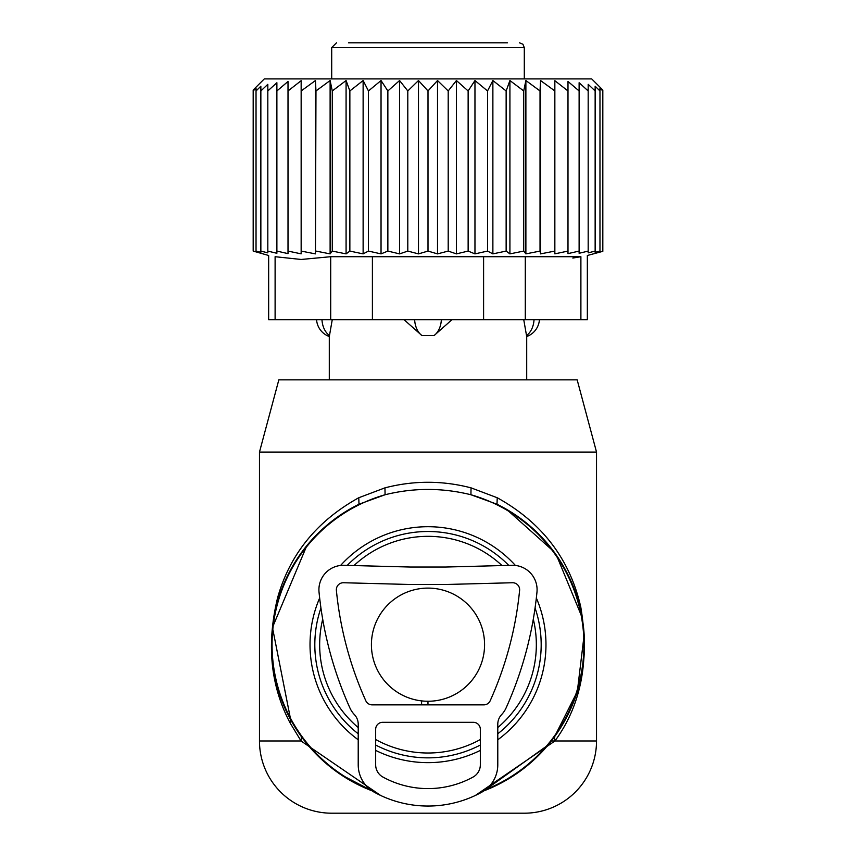 <?xml version="1.0" encoding="UTF-8"?>
<svg xmlns="http://www.w3.org/2000/svg" width="856" height="856" viewBox="0 0 856 856"><rect width="100%" height="100%" fill="white"/><g stroke="black" fill="none" stroke-linecap="round" stroke-linejoin="round"><path stroke-width="1.28" d="M421.591 704.863L421.591 700.882L423.346 701.064M427.968 704.863L427.968 701.246L426.213 701.225M422.34 700.968L421.591 700.882M483.822 704.863L372.178 704.863A6.976 6.976 0 0 1 365.812 700.754A352.501 352.501 0 0 1 336.387 590.405A6.976 6.976 0 0 1 343.524 582.743L410.088 584.488L445.912 584.488L512.476 582.743A6.976 6.976 0 0 1 519.603 590.405A352.501 352.501 0 0 1 490.188 700.754A6.976 6.976 0 0 1 483.822 704.863M497.785 724.23A13.953 13.953 0 0 1 501.584 714.642A24.428 24.428 0 0 0 506.099 707.912A369.942 369.942 0 0 0 536.969 592.106A24.428 24.428 0 0 0 512.027 565.302L445.687 567.036L410.313 567.036L343.973 565.302A24.428 24.428 0 0 0 319.031 592.106A369.942 369.942 0 0 0 349.901 707.912A24.428 24.428 0 0 0 354.416 714.642A13.953 13.953 0 0 1 358.215 724.23L358.215 764.815A31.405 31.405 0 0 0 374.521 792.346A111.227 111.227 0 0 0 481.479 792.346A31.405 31.405 0 0 0 497.785 764.815L497.785 724.23M480.334 764.815A13.953 13.953 0 0 1 473.09 777.045A93.786 93.786 0 0 1 382.91 777.045A13.953 13.953 0 0 1 375.666 764.815L375.666 729.291A6.976 6.976 0 0 1 382.643 722.303L473.357 722.303A6.976 6.976 0 0 1 480.334 729.291L480.334 764.815M371.418 644.675A56.571 56.571 0 0 0 428 701.257A56.571 56.571 0 0 0 484.571 644.675A56.571 56.571 0 0 0 428 588.104A56.571 56.571 0 0 0 371.418 644.675M408.687 42.8L378.908 42.8M447.314 42.8L478.547 42.8M377.453 42.8L376.747 42.8M507.501 42.8L348.499 42.8M404 319.663L421.901 335.531A19.26 13.375 -90 0 1 414.646 319.663M452 319.663L434.099 335.531L421.901 335.531M321.974 319.663A19.26 13.857 90 0 0 329.485 335.531L332.256 319.663M534.026 319.663A19.26 13.857 90 0 1 526.515 335.531L523.744 319.663M256.03 251.086L260.855 252.349L260.855 86.231L256.03 90.95L256.03 88.114L253.183 90.95L253.183 251.086L256.03 251.846L256.03 88.114M260.855 86.231L260.855 90.95L267.821 84.337L267.821 90.95L276.884 82.732L276.884 90.95L288.012 81.481L288.012 90.95L301.151 80.678L301.151 90.95L315.447 80.539L315.971 90.95L330.116 80.539L332.278 90.95L346.081 80.539L349.858 90.95L363.126 80.539L368.465 90.95L381.038 80.539L387.864 90.95L399.57 80.539L407.798 90.95L418.488 80.539L428 90.95L437.512 80.539L448.202 90.95L456.43 80.539L468.136 90.95L474.962 80.539L487.535 90.95L492.874 80.539L506.142 90.95L509.919 80.539L523.722 90.95L525.884 80.539L540.029 90.95L540.553 80.539L540.553 253.879L554.848 251.086L554.848 253.847L567.988 251.086L567.988 253.622L579.116 251.086L579.116 253.29L588.179 251.086L588.179 252.862L595.145 251.086L595.145 252.349L599.97 251.086L599.97 251.846L602.817 251.343L587.344 255.484L587.344 319.663L268.656 319.663L268.656 255.484L253.183 251.086M572.846 258.052L580.892 256.704C589.452 255.077 589.452 255.077 580.892 256.704C589.452 255.077 589.452 255.077 580.892 256.704L330.705 256.704L301.194 259.464L275.108 256.704C266.548 255.077 266.548 255.077 275.108 256.704C266.548 255.077 266.548 255.077 275.108 256.704L275.108 319.663M260.855 251.086L267.821 252.862L267.821 251.086L276.884 253.29L276.884 90.95M267.821 251.086L267.821 84.337M540.553 80.539L554.848 90.95L554.848 251.086M554.848 80.678L554.848 90.95L554.848 80.678L567.988 90.95L567.988 251.086M567.988 81.481L567.988 90.95L567.988 81.481L579.116 90.95L579.116 251.086M579.116 82.732L579.116 90.95L579.116 82.732L588.179 90.95L588.179 251.086M253.183 90.95L253.183 90.019L264.29 78.913L591.71 78.913L602.817 90.019L602.817 90.95L599.97 88.114L599.97 90.95L595.145 86.231L595.145 90.95L588.179 84.337L588.179 90.95M288.012 81.481L288.012 253.622L276.884 251.086M602.817 90.95L602.817 251.086M599.97 90.95L599.97 251.086M595.145 90.95L595.145 251.086M525.884 80.539L525.884 253.879L540.029 251.086L540.029 90.95M509.919 80.539L509.919 253.879L523.722 251.086L523.722 90.95M492.874 80.539L492.874 253.879L506.142 251.086L506.142 90.95M474.962 80.539L474.962 253.879L487.535 251.086L487.535 90.95M456.43 80.539L456.43 253.879L468.136 251.086L468.136 90.95M437.512 80.539L437.512 253.879L448.202 251.086L448.202 90.95M418.488 80.539L418.488 253.879L428 251.086L428 90.95M399.57 80.539L399.57 253.879L407.798 251.086L407.798 90.95M381.038 80.539L381.038 253.879L387.864 251.086L387.864 90.95M363.126 80.539L363.126 253.879L368.465 251.086L368.465 90.95M346.081 80.539L346.081 253.879L349.858 251.086L349.858 90.95M330.116 80.539L330.116 253.879L332.278 251.086L332.278 90.95M315.447 80.539L315.447 253.879L315.971 90.95M301.151 80.678L301.151 253.847L288.012 251.086M315.447 253.879L301.151 251.086M330.116 253.879L315.971 251.086M346.081 253.879L332.278 251.086M363.126 253.879L349.858 251.086M381.038 253.879L368.465 251.086M399.57 253.879L387.864 251.086M418.488 253.879L407.798 251.086M437.512 253.879L428 251.086M456.43 253.879L448.202 251.086M474.962 253.879L468.136 251.086M492.874 253.879L487.535 251.086M509.919 253.879L506.142 251.086M525.884 253.879L523.722 251.086M540.553 253.879L540.029 251.086M340.431 774.37L371.975 790.794A156.488 156.488 0 0 1 290.666 719.703L272.454 627.491L306.844 545.636M499.669 505.564L497.004 504.227A156.488 156.488 0 0 1 484.025 790.794L548.011 745.105L554.549 736.727L577.318 691.498L584.167 634.703M475.38 795.449L554.945 740.975C581.181 705.098 589.784 660.436 580.764 607C569.839 559.022 541.998 522.599 497.229 497.743L471.046 487.856C442.349 480.419 413.651 480.419 384.954 487.856L358.771 497.743C316.902 520.994 289.863 554.292 277.633 597.638C266.323 644.258 270.528 686.105 290.238 723.16L301.055 740.975L301.451 736.727M259.475 452.075L278.831 379.85L577.169 379.85L596.525 452.075L259.475 452.075L259.475 740.975L301.055 740.975L380.62 795.449M596.525 452.075L596.525 740.975L554.945 740.975L554.549 736.727L548.011 745.105M582.08 617.347L556.593 555.501M553.639 551.392L506.634 509.384M497.229 497.743L497.004 504.227L470.918 494.747C442.306 487.674 413.694 487.674 385.082 494.747L358.996 504.227A156.488 156.488 0 0 0 290.666 719.703L290.238 723.16M471.046 487.856L470.918 494.747A155.953 155.953 0 0 1 485.727 789.542M384.954 487.856L385.082 494.747A155.953 155.953 0 0 0 370.274 789.542M358.771 497.743L358.996 504.227M259.475 740.975A72.225 72.225 0 0 0 331.7 813.2L524.3 813.2A72.225 72.225 0 0 0 596.525 740.975M322.701 619.188A108.338 108.338 0 0 0 358.215 727.547M375.666 739.531A108.338 108.338 0 0 0 480.334 739.531M497.785 727.547A108.338 108.338 0 0 0 533.299 619.188M502.023 565.57A108.338 108.338 0 0 0 353.977 565.57M519.485 42.8L522.92 44.234L524.3 47.615L331.7 47.615L336.515 42.8M441.354 319.663A19.26 13.375 90 0 1 434.099 335.531M330.705 256.704L330.705 319.663M372.403 256.704L372.403 319.663M483.597 256.704L483.597 319.663M525.295 256.704L525.295 319.663M580.892 256.704L580.892 319.663M358.215 739.787A117.968 117.968 0 0 1 319.652 598.002M340.592 565.452A117.968 117.968 0 0 1 515.408 565.452M551.35 740.975L554.945 740.975M320.936 607.974A113.185 113.185 0 0 0 358.215 733.785M375.666 745.03A113.185 113.185 0 0 0 480.334 745.03M497.785 733.785A113.185 113.185 0 0 0 535.064 607.974M508.764 565.388A113.185 113.185 0 0 0 347.236 565.388M375.666 750.402A117.968 117.968 0 0 0 480.334 750.402M497.785 739.787A117.968 117.968 0 0 0 536.348 598.002M524.3 47.615L524.3 78.913M331.7 47.615L331.7 78.913M316.57 319.663A19.26 19.26 0 0 0 329.293 336.515L329.293 379.85M526.707 379.85L526.707 336.515A19.26 19.26 0 0 0 539.43 319.663"/></g></svg>
